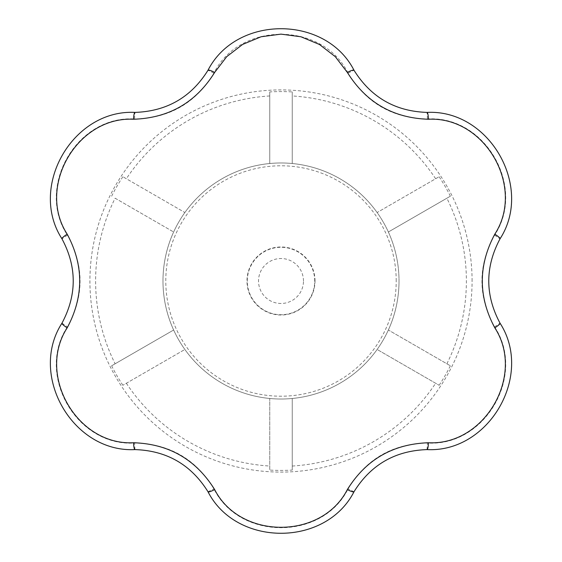 <?xml version="1.0" encoding="UTF-8"?>
<svg xmlns="http://www.w3.org/2000/svg" width="562" height="562" viewBox="0 0 562 562"><rect width="100%" height="100%" fill="white"/><g stroke="black" fill="none" stroke-linecap="round" stroke-linejoin="round"><path stroke-width="0.42" stroke-dasharray="2.81 2.11" d="M388.363 330.006A118.02 118.02 0 0 0 221.99 178.793A118.02 118.02 0 0 0 221.99 383.207A118.02 118.02 0 0 0 399.02 281A118.02 118.02 0 0 0 221.99 178.793A118.02 118.02 0 0 0 221.99 383.207A118.02 118.02 0 0 0 399.02 281A118.02 118.02 0 0 1 388.363 330.006L450.373 365.806L388.363 330.006A118.02 118.02 0 0 1 377.123 349.473L439.133 385.272L377.123 349.473A118.02 118.02 0 0 1 269.76 398.486L269.76 470.085L269.76 398.486A118.02 118.02 0 0 1 184.877 349.473L122.867 385.272L184.877 349.473A118.02 118.02 0 0 0 269.76 398.486M439.133 176.728A189.415 189.415 0 0 1 450.373 196.194L388.363 231.994A118.02 118.02 0 0 1 399.02 281A118.02 118.02 0 0 0 377.123 212.527L439.133 176.728L377.123 212.527A118.02 118.02 0 0 0 292.24 163.514L292.24 91.915L292.24 163.514A118.02 118.02 0 0 0 184.877 212.527L122.867 176.728L184.877 212.527A118.02 118.02 0 0 0 173.637 330.006L111.627 365.806L173.637 330.006A118.02 118.02 0 0 0 184.877 349.473M388.363 231.994L450.373 196.194M472.08 281A191.08 191.08 0 0 0 94.17 240.915A191.08 191.08 0 0 0 324.836 466.987A191.08 191.08 0 0 0 472.08 281M115.126 198.21L173.637 231.994L115.126 198.21A185.39 185.39 0 0 0 115.126 363.79M122.867 176.728A189.415 189.415 0 0 0 111.627 196.194M269.76 91.915L269.76 163.514L269.76 91.915A189.415 189.415 0 0 1 292.24 91.915M450.373 365.806A189.415 189.415 0 0 1 439.133 385.272M292.24 470.085L292.24 398.486L292.24 470.085A189.415 189.415 0 0 1 269.76 470.085M111.627 365.806A189.415 189.415 0 0 0 122.867 385.272M61.982 238.85C76.987 266.95 76.987 295.05 61.982 323.15C28.262 375.578 72.765 452.614 134.985 449.6C166.823 450.654 191.157 464.704 207.996 491.75C236.469 547.142 325.482 547.156 354.004 491.75C370.836 464.704 395.17 450.654 427.015 449.6C489.221 452.635 533.738 375.557 500.018 323.15C485.013 295.05 485.013 266.95 500.018 238.85C533.752 186.493 489.256 109.4 427.015 112.4C395.177 111.346 370.843 97.296 354.004 70.25C325.531 14.858 236.518 14.844 207.996 70.25C191.164 97.296 166.83 111.346 134.985 112.4C72.779 109.365 28.262 186.444 61.982 238.85L67.426 235.148C35.434 187.055 76.846 115.315 134.508 118.961C169.394 118.266 195.864 102.979 213.918 73.116C239.581 21.363 322.412 21.356 348.082 73.116C366.129 102.979 392.599 118.259 427.492 118.961C485.139 115.308 526.566 187.041 494.574 235.148C477.735 265.714 477.735 296.279 494.574 326.852C526.566 374.945 485.154 446.685 427.492 443.039C392.606 443.734 366.136 459.021 348.082 488.884C322.419 540.637 239.588 540.644 213.918 488.884C195.871 459.021 169.401 443.741 134.508 443.039C76.861 446.692 35.434 374.959 67.426 326.852C84.265 296.286 84.265 265.721 67.426 235.148M315.015 281A34.015 34.015 0 0 0 281 246.985A34.015 34.015 0 0 0 246.985 281A34.015 34.015 0 0 0 281 315.015A34.015 34.015 0 0 0 315.015 281M427.015 449.6L427.492 443.039M494.574 235.148L500.018 238.85M207.996 491.75L213.918 488.884M348.082 73.116L354.004 70.25M61.982 323.15L67.426 326.852M134.508 118.961L134.985 112.4M247.28 281A33.72 33.72 0 0 1 281 247.28A33.72 33.72 0 0 1 314.72 281A33.72 33.72 0 0 1 281 314.72A33.72 33.72 0 0 1 247.28 281M314.72 281A33.72 33.72 0 0 0 264.14 251.797A33.72 33.72 0 0 0 264.14 310.203A33.72 33.72 0 0 0 314.72 281M303.48 281A22.48 22.48 0 0 0 269.76 261.534A22.48 22.48 0 0 0 269.76 300.466A22.48 22.48 0 0 0 303.48 281M292.24 398.486A118.02 118.02 0 0 0 377.123 349.473M173.637 231.994A118.02 118.02 0 0 0 173.637 330.006M269.76 163.514A118.02 118.02 0 0 0 184.877 212.527M377.123 212.527A118.02 118.02 0 0 0 292.24 163.514M396.21 281A115.21 115.21 0 0 0 223.395 181.224A115.21 115.21 0 0 0 223.395 380.776A115.21 115.21 0 0 0 396.21 281M446.874 363.79A185.39 185.39 0 0 0 446.874 198.21M269.76 95.954A185.39 185.39 0 0 0 126.366 178.744M435.634 178.744A185.39 185.39 0 0 0 292.24 95.954M292.24 466.046A185.39 185.39 0 0 0 435.634 383.256M126.366 383.256A185.39 185.39 0 0 0 269.76 466.046M494.574 326.852L500.018 323.15M354.004 491.75L348.082 488.884M427.492 118.961L427.015 112.4M134.985 449.6L134.508 443.039M213.918 73.116L207.996 70.25"/><path stroke-width="0.84" d="M133.552 442.744A8.43 1.461 90 0 0 134.985 449.6C72.772 452.754 28.226 375.247 61.982 323.15C76.973 294.994 76.973 266.894 61.982 238.85C28.142 186.549 72.99 109.218 134.985 112.4C166.865 111.304 191.199 97.254 207.996 70.25C236.363 14.795 325.763 14.97 354.004 70.25A8.43 1.461 150 0 0 347.351 72.435L335.289 56.678L319.469 44.482L300.93 36.762L281 34.127L261.105 36.755L242.594 44.447L226.76 56.629L214.649 72.435C195.998 102.432 168.965 118.041 133.552 119.256C77.268 116.285 36.411 186.732 67.201 234.178C83.857 265.334 83.857 296.546 67.201 327.822C36.488 375.086 77.064 445.687 133.552 442.744C168.86 443.903 195.892 459.505 214.649 489.565C240.22 539.794 321.654 539.956 347.351 489.565C366.002 459.568 393.035 443.959 428.448 442.744C484.732 445.715 525.589 375.268 494.799 327.822C478.143 296.666 478.143 265.454 494.799 234.178C525.512 186.914 484.936 116.313 428.448 119.256C393.14 118.097 366.108 102.495 347.351 72.435M214.649 72.435A8.43 1.461 -150 0 0 207.996 70.25M214.649 489.565A8.43 1.461 150 0 1 207.996 491.75C191.101 464.69 166.766 450.64 134.985 449.6M354.004 70.25C370.899 97.31 395.234 111.36 427.015 112.4C489.228 109.246 533.774 186.753 500.018 238.85C485.027 267.006 485.027 295.106 500.018 323.15C533.858 375.451 489.01 452.782 427.015 449.6C395.135 450.696 370.801 464.746 354.004 491.75C325.637 547.205 236.237 547.03 207.996 491.75M354.004 491.75A8.43 1.461 -150 0 1 347.351 489.565M427.015 449.6A8.43 1.461 -90 0 0 428.448 442.744M500.018 323.15A8.43 1.461 150 0 1 494.799 327.822M67.201 327.822A8.43 1.461 -150 0 1 61.982 323.15M500.018 238.85A8.43 1.461 -150 0 0 494.799 234.178M67.201 234.178A8.43 1.461 150 0 0 61.982 238.85M427.015 112.4A8.43 1.461 90 0 1 428.448 119.256M133.552 119.256A8.43 1.461 -90 0 1 134.985 112.4"/></g></svg>
